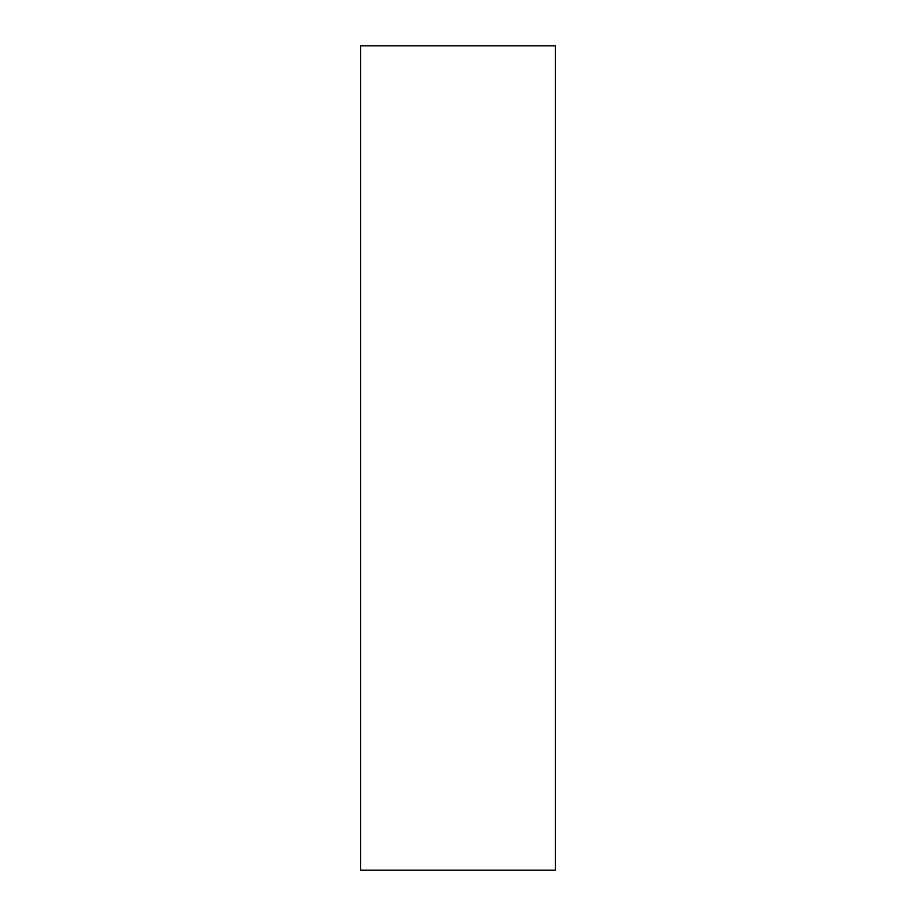<?xml version="1.0" encoding="UTF-8"?>
<svg xmlns="http://www.w3.org/2000/svg" width="916" height="916" viewBox="0 0 916 916"><rect width="100%" height="100%" fill="white"/><g stroke="black" fill="none" stroke-linecap="round" stroke-linejoin="round"><path stroke-width="1.37" d="M555.371 870.2L555.371 45.8L360.629 45.8L360.629 870.2L555.371 870.2"/></g></svg>
